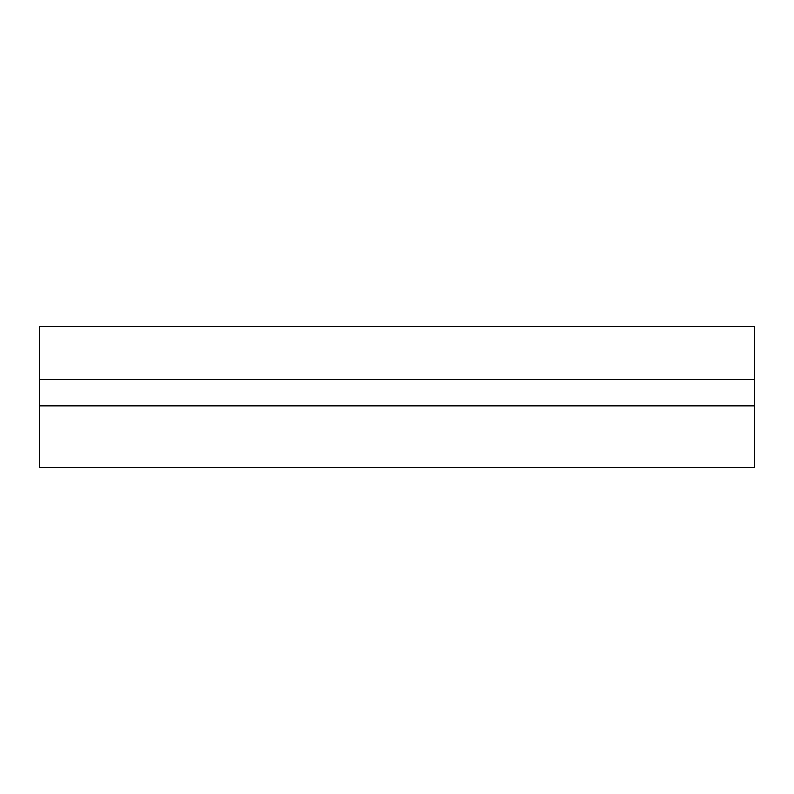 <?xml version="1.0" encoding="UTF-8"?>
<svg xmlns="http://www.w3.org/2000/svg" width="794" height="794" viewBox="0 0 794 794"><rect width="100%" height="100%" fill="white"/><g stroke="black" fill="none" stroke-linecap="round" stroke-linejoin="round"><path stroke-width="1.19" d="M39.7 467.14L39.7 405.764L754.3 405.764L754.3 467.14L39.7 467.14M39.7 405.764L39.7 326.86L754.3 326.86L754.3 405.764M39.7 379.592L754.3 379.592"/></g></svg>
